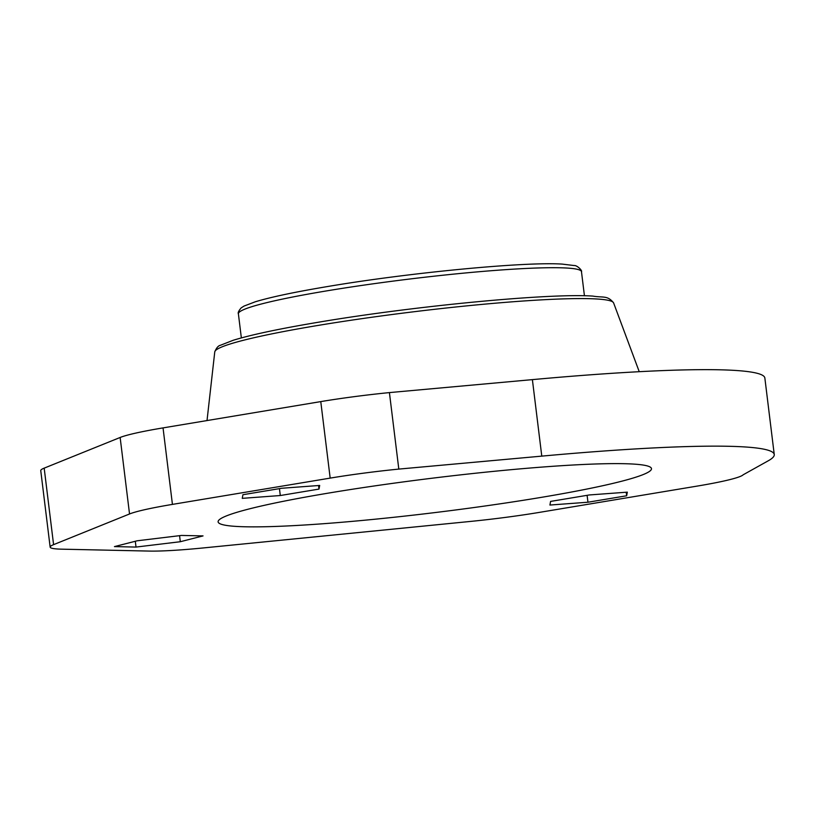 <?xml version="1.0" encoding="UTF-8"?>
<svg xmlns="http://www.w3.org/2000/svg" width="815" height="815" viewBox="0 0 815 815"><rect width="100%" height="100%" fill="white"/><g stroke="black" fill="none" stroke-linecap="round" stroke-linejoin="round"><path stroke-width="1.22" d="M540.274 497.537A218.318 17.227 -7 0 1 218.114 521.855A218.318 17.227 -7 0 1 329.311 492.953A218.318 17.227 -7 0 1 651.48 468.645A218.318 17.227 -7 0 1 540.274 497.537M50.143 547.11L40.75 470.601A90.964 7.182 -7 0 1 44.183 468.136L120.141 437.472A90.964 7.182 -7 0 1 163.041 427.895L172.434 504.393A90.964 7.182 173 0 0 129.534 513.97L53.586 544.644A90.964 7.182 173 0 0 50.143 547.11A90.964 7.182 173 0 0 61.563 549.167L149.461 551.083A90.964 7.182 173 0 0 203.638 547.904L470.775 521.396A90.964 7.182 173 0 0 539.418 512.38L697.161 486.097A90.964 7.182 173 0 0 743.168 474.788L767.791 461.046A363.857 28.719 173 0 0 774.25 454.515A363.857 28.719 173 0 0 541.781 456.125L398.81 469.094A90.964 7.182 173 0 0 330.177 478.11L172.434 504.393M774.25 454.515L764.857 378.017A363.857 28.719 -7 0 0 532.389 379.627L389.417 392.596A90.964 7.182 -7 0 0 320.774 401.601L163.041 427.895M389.417 392.596L398.81 469.094M136.013 547.069L180.319 541.72L203.047 535.903L181.48 535.435L137.175 540.783L114.446 546.6L136.013 547.069L135.3 541.262M626.654 495.775L627.326 492.148L589.296 494.96L550.594 501.408L549.921 505.045L587.951 502.223L626.654 495.775L626.215 492.229M319.001 489.082L319.674 485.445L281.644 488.267L242.931 494.715L242.259 498.352L280.299 495.53L319.001 489.082L318.563 485.536M279.443 488.633L280.299 495.53M587.106 495.326L587.951 502.223M179.575 535.659L180.319 541.72M214.763 351.886C216.393 347.913 218.277 345.703 220.417 345.275L233.212 340.273C251.244 334.731 279.728 328.7 318.645 322.19C414.193 305.992 550.156 292.993 592.902 296.1C603.243 297.882 607.511 295.132 613.603 302.915A200.948 15.862 173 0 0 317.127 325.582A200.948 15.862 173 0 0 214.763 351.886L207.02 420.56M581.472 271.67A172.831 13.641 173 0 0 326.428 290.924A172.831 13.641 173 0 0 238.388 313.795C237.746 312.817 238.663 310.861 241.138 307.917L243.98 306.094L255.258 301.795C270.814 297.078 295.02 291.984 327.875 286.483C409.232 272.689 524.921 261.584 562.207 264.101L574.188 265.547C577 265.13 582.552 270.702 581.472 271.67L584.437 295.784M120.141 437.472L129.534 513.97M320.774 401.601L330.177 478.11M532.389 379.627L541.781 456.125M44.183 468.136L53.586 544.644M613.603 302.915L639.235 371.691M241.352 337.909L238.388 313.795"/></g></svg>
